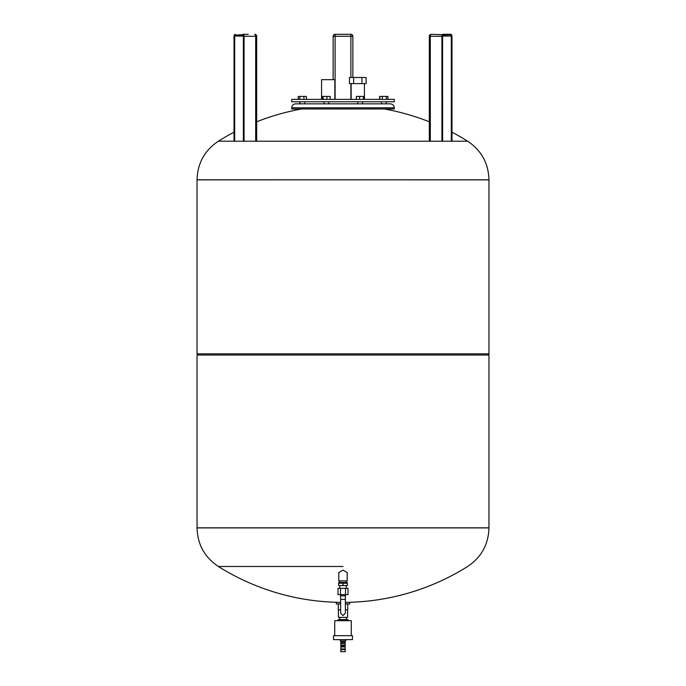 <?xml version="1.0" encoding="UTF-8"?>
<svg xmlns="http://www.w3.org/2000/svg" width="686" height="686" viewBox="0 0 686 686"><rect width="100%" height="100%" fill="white"/><g stroke="black" fill="none" stroke-linecap="round" stroke-linejoin="round"><path stroke-width="1.03" d="M350.889 77.501L350.889 36.272L352.861 36.272A1.972 1.972 0 0 0 350.889 34.3L335.111 34.3L335.111 36.272L350.889 36.272L350.889 34.3A1.972 1.972 0 0 1 352.861 36.272L352.861 77.501M335.111 99.393L335.111 36.272L333.139 36.272A1.972 1.972 0 0 1 335.111 34.3A1.972 1.972 0 0 0 333.139 36.272L333.139 79.67M243.221 35.089L235.195 35.089L242.741 34.694A1.578 0.789 90 0 1 243.53 36.272L243.53 141.205M248.272 34.3L243.341 34.3M451.491 34.849A1.972 0.986 90 0 0 450.805 34.3L442.916 34.3A1.972 0.986 90 0 0 441.93 36.272L442.47 36.272A1.578 0.789 -90 0 1 443.259 34.694L443.01 35.089M442.624 141.205L442.564 36.075L442.924 35.089L451.148 34.694A1.578 0.789 -90 0 1 451.937 36.272L451.937 141.205M442.564 141.205L442.564 36.075A1.381 0.695 90 0 1 443.259 34.694L431.297 34.3A1.972 0.986 90 0 0 430.311 36.272L441.93 36.272L441.93 141.205M298.281 99.393L298.281 96.434L298.05 99.393M306.41 99.393L306.41 96.434L298.281 96.434M303.915 99.393L303.915 96.434M299.851 99.393L299.851 96.434M323.14 99.393L323.14 96.434L322.609 96.434L322.609 99.393M330.18 99.393L330.18 96.434L323.14 96.434M326.93 99.393L326.93 96.434M359.627 99.393L359.627 96.434L356.377 96.434L356.377 99.393M363.949 99.393L363.949 96.434L359.627 96.434M363.417 99.393L363.417 96.434M386.381 99.393L386.381 96.434L379.59 96.434L379.59 99.393M382.316 99.393L382.316 96.434M379.812 99.393L379.812 96.434M387.95 99.393L387.95 96.434L386.381 96.434M364.438 83.615L364.438 99.393M351.146 83.615L351.146 99.393M394.287 99.393L394.287 101.76L291.713 101.76L291.713 99.393L394.287 99.393M291.713 107.796C291.944 105.404 293.265 104.083 295.657 103.852L390.343 103.852C392.735 104.083 394.056 105.404 394.287 107.796L394.287 108.98L291.713 108.98L291.713 107.796L394.287 107.796M334.854 99.393L334.854 79.67L321.562 79.67L321.562 99.393M349.483 83.615L349.483 77.501L366.11 77.501L366.11 83.615L349.483 83.615M353.633 83.615L353.633 77.501M361.951 83.615L361.951 77.501M467.638 141.205C481.366 150.406 488.475 163.268 488.964 179.792L197.036 179.869L197.036 353.847L488.964 353.847L488.964 179.869L197.036 179.792C197.525 163.268 204.634 150.406 218.362 141.205L467.638 141.205A234.338 234.338 0 0 0 451.988 132.201M488.964 355.031L197.036 355.031L197.036 527.903L488.964 527.903L197.036 527.826L488.964 527.826L488.964 355.031L488.175 353.847M197.036 355.031L197.825 353.847M345.504 594.659L348.008 594.659L348.008 588.348L345.504 588.348L345.504 594.659L337.992 594.659L337.992 588.348L345.504 588.348M340.496 594.659L340.496 588.348M343 585.587L338.661 585.587L338.661 582.431L347.339 582.431L347.339 585.587L343 585.587L343 583.22L347.339 583.22M338.661 583.22L343 583.22M345.367 599.393L345.367 613.198L343 615.565L340.633 613.198L340.633 599.393L345.367 599.393L345.367 595.842L340.633 595.842L340.633 594.659M343 566.49L218.362 566.49A234.338 234.338 0 0 0 339.844 602.368M343 580.853L347.202 580.853L347.202 572.518L343 570.152L338.798 572.518L338.798 580.853L343 580.853M339.724 619.587L339.724 617.374M346.276 619.587L346.276 617.374M334.717 635.682L334.717 620.693L351.283 620.693L351.283 635.682M333.533 639.626L333.533 635.682L352.467 635.682L352.467 639.626L333.533 639.626M345.821 639.626L345.821 640.93L340.179 640.93L340.179 639.626M341.225 642.036L341.225 640.93M344.775 642.036L344.775 640.93M340.831 642.036L345.169 642.036L345.169 643.219L340.831 643.219L340.831 642.036M340.788 643.494L345.212 643.494L345.212 645.072L340.788 645.072L340.788 643.494M340.831 645.346L345.169 645.346L345.169 645.98L340.831 645.98L340.831 645.346M341.285 646.967L341.285 646.178L345.169 645.98M340.831 646.967L345.169 646.967L345.169 648.939L340.831 648.939L340.831 646.967M340.788 649.728L345.212 649.728L345.212 651.7L340.788 651.7L340.788 649.728M338.404 609.803L338.404 617.374L347.596 617.374L347.596 609.803M338.069 619.587L338.069 620.693L338.087 619.587L340.153 619.587L340.153 620.693M340.933 620.693L340.933 619.587L345.067 619.587L345.067 620.693M347.913 619.587L347.913 620.693L347.931 619.587L345.847 619.587L345.847 620.693M345.067 619.587L345.847 619.587M340.153 619.587L340.933 619.587M488.964 527.903C488.475 544.427 481.366 557.289 467.638 566.49A234.338 234.338 0 0 1 346.156 602.368L346.156 602.385M345.367 602.385L349.706 602.385L349.706 603.963L345.367 603.963M340.633 603.963L336.294 603.963L336.294 602.385L340.633 602.385M338.267 603.963L338.267 609.803L340.633 609.803M345.367 609.803L347.733 609.803L347.733 603.963M350.889 83.615L350.889 99.393M234.698 141.205L234.698 36.075L234.158 36.075L234.158 141.205M243.076 35.089L243.436 36.075L234.698 36.075A0.986 0.497 90 0 1 235.195 35.089L234.852 34.694A1.381 0.695 -90 0 0 234.158 36.075M243.436 141.205L243.436 36.075A1.381 0.695 -90 0 0 242.741 34.694L243.084 34.3A1.972 0.986 -90 0 1 244.07 36.272L244.07 141.205M234.063 141.205L234.063 36.272A1.578 0.789 90 0 1 234.852 34.694L235.195 34.3A1.972 0.986 -90 0 0 234.509 34.849M255.689 141.205L255.689 36.272L256.675 36.272A1.972 1.972 0 0 0 254.703 34.3A1.972 0.986 -90 0 1 255.689 36.272L243.53 36.272M450.805 35.089A0.986 0.497 -90 0 1 451.302 36.075L451.842 36.075A1.381 0.695 90 0 0 451.148 34.694L451.988 36.272L451.988 141.205M451.842 36.075L451.842 141.205M442.624 36.075L451.302 36.075L451.302 141.205M442.47 36.272L442.47 141.205M431.297 34.3A1.972 1.972 0 0 0 429.325 36.272L430.311 36.272L430.311 141.205M488.964 179.792L197.036 179.792M243.376 36.075L243.376 141.205M234.012 141.205L234.012 36.272L235.195 34.3M256.675 36.272L256.675 141.205M429.325 36.272L429.325 141.205M304.713 101.76L304.713 103.852M299.979 101.76L299.979 103.852M324.024 101.76L324.024 103.852M328.757 101.76L328.757 103.852M357.8 101.76L357.8 103.852M362.534 101.76L362.534 103.852M381.51 101.76L381.51 103.852M386.252 101.76L386.252 103.852M299.748 101.76L299.748 103.852M429.325 121.791A234.338 234.338 0 0 0 384.306 108.98M301.694 108.98A234.338 234.338 0 0 0 256.675 121.791M234.012 132.201A234.338 234.338 0 0 0 218.362 141.205M346.276 588.348L346.276 585.587M346.276 582.431L346.276 580.853M339.724 582.431L339.724 580.853M339.724 588.348L339.724 585.587M340.633 613.198L340.633 595.842M345.367 594.659L345.367 595.842M218.362 566.49C204.634 557.289 197.525 544.427 197.036 527.903M341.285 646.178L340.831 645.98M340.873 649.728L340.873 648.939M345.127 649.728L345.127 648.939M344.715 646.967L344.715 646.178"/></g></svg>
